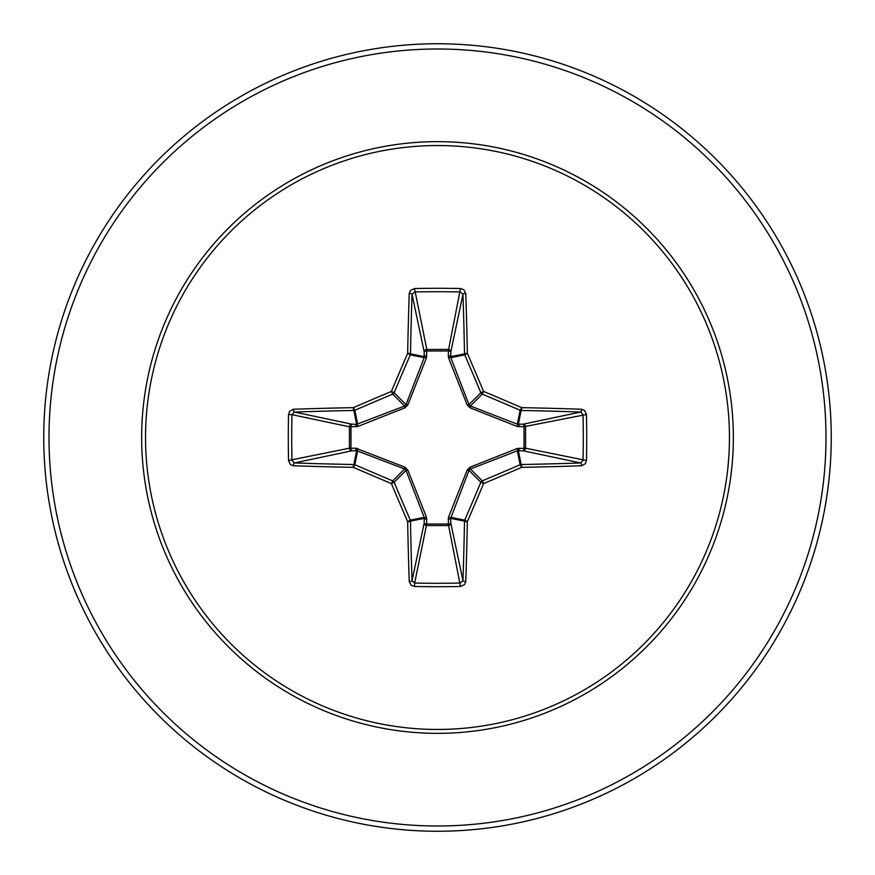 <?xml version="1.0" encoding="UTF-8"?>
<svg xmlns="http://www.w3.org/2000/svg" width="875" height="875" viewBox="0 0 875 875"><rect width="100%" height="100%" fill="white"/><g stroke="black" fill="none" stroke-linecap="round" stroke-linejoin="round"><path stroke-width="1.31" d="M409.238 581.58A2.625 0.952 178 0 0 412.048 580.628L424.189 523.13A2.625 0.897 -178.2 0 0 426.694 524.027L414.663 583.034A391.125 149.68 0 0 0 437.5 583.297A391.125 149.68 0 0 0 460.337 583.034L462.952 580.628A391.103 34.092 -90 0 0 464.527 521.128L450.658 518.372L450.811 523.13A2.625 2.417 -11.9 0 1 448.197 525.558L426.803 525.558A2.625 2.417 11.9 0 1 424.189 523.13L424.2 517.355L406.011 470.4L394.133 482.278A390.261 34.016 67.5 0 0 410.266 520.133A2.625 2.614 78.8 0 1 410.473 521.128A391.103 34.092 90 0 0 412.048 580.628L414.663 583.034L414.509 586.458L411.217 585.309L409.238 581.58A393.728 34.311 -90 0 1 407.652 521.686A392.886 34.245 -112.5 0 1 391.42 483.58A392.886 34.245 -157.5 0 1 353.314 467.348L354.867 464.734A390.261 34.016 22.5 0 0 392.722 480.867A2.625 2.614 45 0 1 394.133 482.278L391.42 483.58L392.722 480.867L404.6 468.989L356.628 450.658A2.625 0.897 88.2 0 1 355.742 448.164L404.928 467.173L407.827 470.072L426.497 517.245L426.694 524.027L448.306 524.027L448.503 517.245L467.173 470.072L470.072 467.173L517.245 448.503L524.027 448.306A2.625 0.897 -88.2 0 1 523.13 450.811L517.355 450.8L470.4 468.989L468.989 470.4L450.658 518.372A2.625 0.897 -1.8 0 1 448.164 519.258M288.542 460.491L349.442 448.197A2.625 2.417 78.1 0 0 351.87 450.811L356.628 450.658L353.872 464.527A2.625 0.558 -88.9 0 0 353.314 467.348A393.728 34.311 180 0 1 293.42 465.762L290.358 464.494L288.542 460.491A393.75 150.675 -90 0 1 288.291 437.5A393.75 150.675 -90 0 1 288.542 414.509L291.966 414.663A391.125 149.68 90 0 0 291.703 437.5A391.125 149.68 90 0 0 291.966 460.337L294.372 462.952A391.103 34.092 -0 0 0 353.872 464.527A2.625 2.614 11.3 0 1 354.867 464.734L357.645 450.8A2.625 0.798 110.9 0 1 357.755 448.503M448.503 517.245A2.625 0.798 -159.1 0 0 450.8 517.355L464.734 520.133L467.348 521.686A2.625 0.558 1.1 0 1 464.527 521.128A2.625 2.614 -78.8 0 1 464.734 520.133A390.261 34.016 -67.5 0 0 480.867 482.278A2.625 2.614 -45 0 1 482.278 480.867A390.261 34.016 -22.5 0 0 520.133 464.734A2.625 2.614 -11.3 0 1 521.128 464.527A391.103 34.092 0 0 0 580.628 462.952L523.13 450.811A2.625 2.417 -78.1 0 0 525.558 448.197L524.027 448.306L524.027 426.694L517.245 426.497L470.072 407.827L467.173 404.928L448.503 357.755L448.306 350.973A2.625 0.897 -178.2 0 1 450.811 351.87L450.8 357.645L468.989 404.6L470.4 406.011L517.355 424.2L523.13 424.189A2.625 2.417 -101.9 0 1 525.558 426.803L525.558 448.197L586.458 460.491L585.309 463.783L581.58 465.762A393.728 34.311 180 0 1 521.686 467.348A392.886 34.245 157.5 0 1 483.58 483.58A392.886 34.245 112.5 0 1 467.348 521.686A393.728 34.311 90 0 1 465.762 581.58L464.494 584.642L460.491 586.458A393.75 150.675 180 0 1 437.5 586.709A393.75 150.675 180 0 1 414.509 586.458M288.542 414.509L289.691 411.217L293.42 409.238A393.728 34.311 -0 0 1 353.314 407.652A392.886 34.245 -22.5 0 1 391.42 391.42A392.886 34.245 -67.5 0 1 407.652 353.314A393.728 34.311 -90 0 1 409.238 293.42L410.506 290.358L414.509 288.542A393.75 150.675 0 0 1 437.5 288.291A393.75 150.675 0 0 1 460.491 288.542L448.306 350.973L426.694 350.973L426.803 349.442L448.197 349.442A2.625 2.417 -168.1 0 1 450.811 351.87L462.952 294.372L460.337 291.966A391.125 149.68 180 0 0 414.663 291.966L412.048 294.372A391.103 34.092 90 0 0 410.473 353.872A2.625 2.614 101.2 0 1 410.266 354.867A390.261 34.016 112.5 0 0 394.133 392.722A2.625 2.614 135 0 1 392.722 394.133A390.261 34.016 157.5 0 0 354.867 410.266A2.625 2.614 168.8 0 1 353.872 410.473A391.103 34.092 180 0 0 294.372 412.048L291.966 414.663L349.442 426.803A2.625 2.417 101.9 0 1 351.87 424.189A2.625 0.897 -88.2 0 0 350.973 426.694L350.973 448.306L355.742 448.164M293.42 409.238A2.625 0.952 88 0 0 294.372 412.048L351.87 424.189L356.628 424.342L404.6 406.011L406.011 404.6L424.2 357.645L424.189 351.87A2.625 0.897 -1.8 0 1 426.694 350.973L426.497 357.755L407.827 404.928L404.928 407.827L357.755 426.497L349.442 426.803L349.442 448.197L350.973 448.306A2.625 0.897 88.2 0 0 351.87 450.811L294.372 462.952A2.625 0.952 -88 0 0 293.42 465.762M437.5 145.545A291.955 291.955 0 0 1 729.455 437.5A291.955 291.955 0 0 1 437.5 729.455A291.955 291.955 0 0 1 145.545 437.5A291.955 291.955 0 0 1 437.5 145.545M460.491 288.542L463.783 289.691L465.762 293.42A2.625 0.952 178 0 0 462.952 294.372A391.103 34.092 -90 0 1 464.527 353.872A2.625 2.614 -101.3 0 0 464.734 354.867L450.8 357.645A2.625 0.798 159.1 0 0 448.503 357.755M581.58 465.762A2.625 0.952 88 0 0 580.628 462.952L583.034 460.337A391.125 149.68 -90 0 0 583.034 414.663L580.628 412.048A391.103 34.092 180 0 0 521.128 410.473A2.625 2.614 -168.8 0 1 520.133 410.266A390.261 34.016 -157.5 0 0 482.278 394.133L483.58 391.42A392.886 34.245 22.5 0 1 521.686 407.652A393.728 34.311 -0 0 1 581.58 409.238L584.642 410.506L586.458 414.509A393.75 150.675 90 0 1 586.458 460.491M437.5 43.75A393.75 393.75 0 0 1 831.25 437.5A393.75 393.75 0 0 1 437.5 831.25A393.75 393.75 0 0 1 43.75 437.5A393.75 393.75 0 0 1 437.5 43.75A393.75 393.75 0 0 0 43.75 437.5A393.75 393.75 0 0 0 437.5 831.25M407.827 470.072L406.011 470.4L404.6 468.989L404.928 467.173M470.072 407.827L470.4 406.011L482.278 394.133A2.625 2.614 -135 0 1 480.867 392.722A390.261 34.016 -112.5 0 0 464.734 354.867L467.348 353.314A2.625 0.558 178.9 0 0 464.527 353.872L450.658 356.628A2.625 0.897 -178.2 0 0 448.164 355.742M409.238 293.42A2.625 0.952 2 0 1 412.048 294.372L424.189 351.87A2.625 2.417 168.1 0 1 426.803 349.442L414.509 288.542M467.173 470.072L468.989 470.4L480.867 482.278L483.58 483.58L482.278 480.867L470.4 468.989L470.072 467.173M465.762 581.58A2.625 0.952 2 0 1 462.952 580.628L450.811 523.13A2.625 0.897 -1.8 0 1 448.306 524.027L460.491 586.458M517.245 448.503A2.625 0.798 -110.9 0 1 517.355 450.8L520.133 464.734L521.686 467.348A2.625 0.558 88.9 0 0 521.128 464.527L518.372 450.658A2.625 0.897 -88.2 0 0 519.258 448.164M426.497 517.245A2.625 0.798 159.1 0 1 424.2 517.355L410.266 520.133L407.652 521.686A2.625 0.558 178.9 0 0 410.473 521.128L424.342 518.372A2.625 0.897 -178.2 0 0 426.836 519.258M586.458 414.509L524.027 426.694A2.625 0.897 88.2 0 0 523.13 424.189L580.628 412.048A2.625 0.952 -88 0 0 581.58 409.238M519.258 426.836A2.625 0.897 88.2 0 0 518.372 424.342L521.128 410.473A2.625 0.558 -88.9 0 0 521.686 407.652L520.133 410.266L517.355 424.2A2.625 0.798 110.9 0 1 517.245 426.497M467.173 404.928L468.989 404.6L480.867 392.722L483.58 391.42A392.886 34.245 67.5 0 0 467.348 353.314A393.728 34.311 90 0 0 465.762 293.42M357.755 426.497A2.625 0.798 -110.9 0 1 357.645 424.2L354.867 410.266L353.314 407.652A2.625 0.558 88.9 0 0 353.872 410.473L356.628 424.342A2.625 0.897 -88.2 0 0 355.742 426.836M407.827 404.928L406.011 404.6L394.133 392.722L391.42 391.42L392.722 394.133L404.6 406.011L404.928 407.827M426.836 355.742A2.625 0.897 -1.8 0 0 424.342 356.628L410.473 353.872A2.625 0.558 1.1 0 0 407.652 353.314L410.266 354.867L424.2 357.645A2.625 0.798 -159.1 0 1 426.497 357.755M437.5 733.348A295.848 295.848 0 0 1 141.652 437.5A295.848 295.848 0 0 1 437.5 141.652A295.848 295.848 0 0 1 733.348 437.5A295.848 295.848 0 0 1 437.5 733.348M437.5 49A388.5 388.5 0 0 1 826 437.5A388.5 388.5 0 0 1 437.5 826A388.5 388.5 0 0 1 49 437.5A388.5 388.5 0 0 1 437.5 49"/></g></svg>
